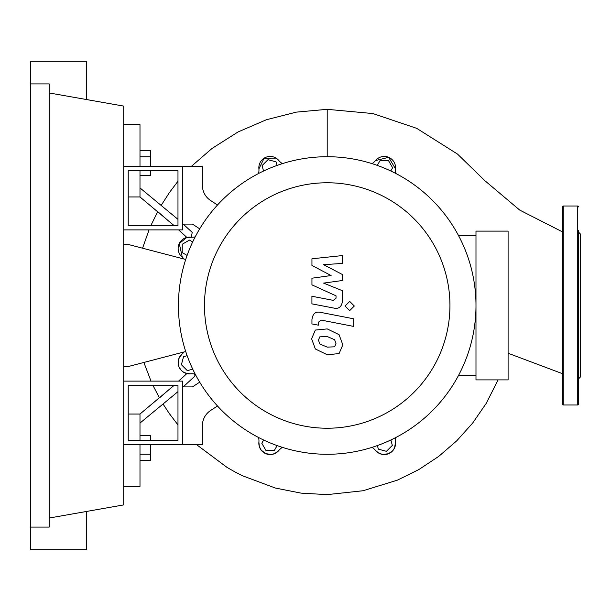<?xml version="1.0" encoding="UTF-8"?>
<svg xmlns="http://www.w3.org/2000/svg" width="611" height="611" viewBox="0 0 611 611"><rect width="100%" height="100%" fill="white"/><g stroke="black" fill="none" stroke-linecap="round" stroke-linejoin="round"><path stroke-width="0.92" d="M128.226 385.633L177.977 385.633L177.977 440.264L128.226 440.264L128.226 385.633M123.705 381.111L182.498 381.111L182.498 444.785L123.705 444.785M185.721 351.524L128.226 366.547L123.705 366.547M123.705 244.453L128.226 244.453L185.721 259.476M390.872 439.966L392.331 445.411L386.427 451.315L378.354 449.154L377.392 445.564M377.27 165.398L380.088 160.517L388.443 160.517L392.621 167.75L390.757 170.973M263.54 171.034L262.081 165.589L267.985 159.685L276.057 161.846L277.02 165.436M187.103 255.436L182.223 252.618L182.223 244.263L189.456 240.085L192.679 241.948M192.74 369.166L187.294 370.625L181.391 364.721L183.552 356.648L187.149 355.686M277.142 445.602L274.324 450.483L265.976 450.483L261.798 443.25L263.654 440.027M184.171 259.072A13.564 13.564 0 0 0 182.277 257.178A11.304 11.304 0 0 1 190.556 237.19A13.564 13.564 0 0 0 195.222 236.839M258.545 173.509A13.564 13.564 0 0 0 258.896 168.85A11.304 11.304 0 0 1 278.883 160.571A13.564 13.564 0 0 0 282.427 163.618M195.222 374.161A13.564 13.564 0 0 0 190.556 373.81A11.304 11.304 0 0 1 182.277 353.822A13.564 13.564 0 0 0 184.171 351.928M395.875 437.491A13.564 13.564 0 0 0 395.516 442.15A11.304 11.304 0 0 1 375.528 450.429A13.564 13.564 0 0 0 371.984 447.382M282.427 447.382A13.564 13.564 0 0 0 278.883 450.429A11.304 11.304 0 0 1 258.896 442.15A13.564 13.564 0 0 0 258.545 437.491M371.984 163.618A13.564 13.564 0 0 0 375.528 160.571A11.304 11.304 0 0 1 395.516 168.85A13.564 13.564 0 0 0 395.875 173.509M204.471 305.5A122.735 122.735 0 0 0 327.206 428.235A122.735 122.735 0 0 0 449.94 305.5A122.735 122.735 0 0 0 327.206 182.765A122.735 122.735 0 0 0 204.471 305.5M178.427 305.5A148.779 148.779 0 0 0 327.206 454.279A148.779 148.779 0 0 0 475.984 305.5L475.984 379.889L508.092 379.889L508.092 231.111L475.984 231.111L475.984 305.5A148.779 148.779 0 0 0 327.206 156.721A148.779 148.779 0 0 0 178.427 305.5M458.563 235.632L475.984 235.632M458.563 375.368L475.984 375.368M210.604 410.493A18.086 18.086 0 0 0 202.394 425.638A18.086 18.086 0 0 1 210.604 410.493L217.493 405.994M199.698 382.165L192.442 386.9L182.498 386.9L182.498 444.785L202.394 444.785L202.394 425.638M199.698 228.835L192.442 224.1L182.498 224.1L182.498 166.215L202.394 166.215L202.394 185.362A18.086 18.086 0 0 0 210.604 200.507L217.493 205.006M334.622 346.811L335.966 343.497L334.622 339.724L327.236 336.531L319.797 336.844L318.446 340.098L319.797 343.932L327.236 347.132L334.622 346.811M339.074 334.675L327.236 328.917L315.345 330.062L311.595 338.761L315.345 348.98L327.236 354.747L339.074 353.593L342.824 344.833L339.074 334.675M353.662 318.797L320.676 312.389C315.597 311.236 312.687 313.642 311.946 319.599L311.946 323.929L318.392 325.182L318.392 322.257L321.142 320.095L353.662 326.411L353.662 318.797M345.07 306.019L349.691 310.632L354.311 306.019L349.691 301.399L345.07 306.019M311.946 265.441L331.101 275.546L311.946 278.204L311.946 284.863L336.027 295.823L336.035 298.191L333.285 300.36L311.923 296.259L311.923 303.873L333.789 308.066C338.876 309.197 341.77 306.783 342.488 300.818L342.466 290.729L323.601 283.107L342.466 280.502L342.466 274.553L323.601 264.678L342.466 263.425L342.466 255.566L311.946 258.781L311.946 265.441M128.226 225.367L177.977 225.367L177.977 170.736L128.226 170.736L128.226 225.367M123.705 229.889L182.498 229.889L182.498 166.215L123.705 166.215M139.988 175.586L150.566 175.586L150.566 170.736M150.566 166.215L150.566 150.52L139.988 150.52M139.988 156.783L150.566 156.783M150.566 440.264L150.566 435.414L139.988 435.414M139.988 460.48L150.566 460.48L150.566 444.785M139.988 454.217L150.566 454.217M375.528 160.578L388.649 157.333L395.516 168.857A11.304 11.304 0 0 0 375.528 160.571M258.896 168.857L264.135 158.18L276.08 158.127M277.852 159.479L278.883 160.578M182.284 257.185L179.275 243.529L186.798 237.458L191.335 237.297L192.205 232.386L183.216 224.1M395.516 442.135L394.584 447.871L392.766 450.697L388.436 453.752L382.547 454.424L378.683 453.079L375.528 450.429M278.891 450.422L274.744 453.576L271.406 454.485L265.693 453.637L261.141 450.086L259.316 446.488L258.896 442.143M190.556 373.81L186.851 373.558L182.979 371.824L180.978 370.037L178.977 366.791L178.213 361.368L179.306 357.588L182.284 353.822M139.988 440.264L139.988 414.037L173.837 385.633M178.779 381.111L186.851 373.558M139.988 423.079L177.977 391.643M183.216 386.9L194.985 376.017L194.588 374.024M153.078 385.633L159.456 397.914L173.593 385.633M178.58 381.111L186.767 373.535M128.226 414.037L139.988 414.037L159.349 397.73M186.798 237.458L178.611 229.889M173.623 225.367L157.707 211.582L150.963 225.367M151.001 381.111L143.883 362.46M142.569 248.196L149.038 229.889M191.533 166.215L212.009 148.465L238.03 131.961L266.381 119.741L296.35 112.126L327.206 109.323L327.206 156.721M161.403 205.036L169.446 192.526L177.977 181.223M498.102 379.889L486.119 403.535L472.631 423.102L456.738 440.821L438.698 456.409L418.787 469.599L397.333 480.177L363.003 490.748L327.206 494.62L301.063 493.13L275.332 488.029L242.521 475.786L234.708 471.791L227.078 467.43L196.757 444.785M177.977 424.943L169.491 413.784L163.336 404.459M186.851 237.442L178.779 229.889M173.837 225.367L139.988 196.963L139.988 170.736M157.615 211.75L139.988 196.963L128.226 196.963M177.977 219.357L139.988 187.921M562.364 231.821L519.74 210.1L484.775 180.604L457.517 154.087L416.725 128.356L372.939 113.562L327.206 109.323M123.705 486.387L139.988 486.387L139.988 444.785M139.988 166.215L139.988 124.613L123.705 124.613M562.364 404.085A0.901 0.901 0 0 0 563.266 404.986L563.266 206.014A0.901 0.901 0 0 0 562.364 206.915L562.364 404.085M578.64 206.915A0.901 0.901 0 0 0 577.739 206.014L577.739 404.986A0.901 0.901 0 0 0 578.64 404.085L578.64 230.294M578.64 388.84L578.64 404.085M578.64 378.759L580.45 376.949L580.45 234.051L578.64 232.241M578.64 344.787L578.64 328.512L578.64 344.787M578.64 305.5L578.64 282.488M30.55 83.913L49.178 83.913L49.178 527.087L30.55 527.087L30.55 61.299L86.441 61.299L86.441 99.524M86.441 511.476L86.441 549.701L30.55 549.701L30.55 527.087M49.178 92.956L123.705 106.1L123.705 504.9L49.178 518.044M508.092 353.234L562.364 373.634M577.739 404.986L563.266 404.986M577.739 206.014L563.266 206.014"/></g></svg>
